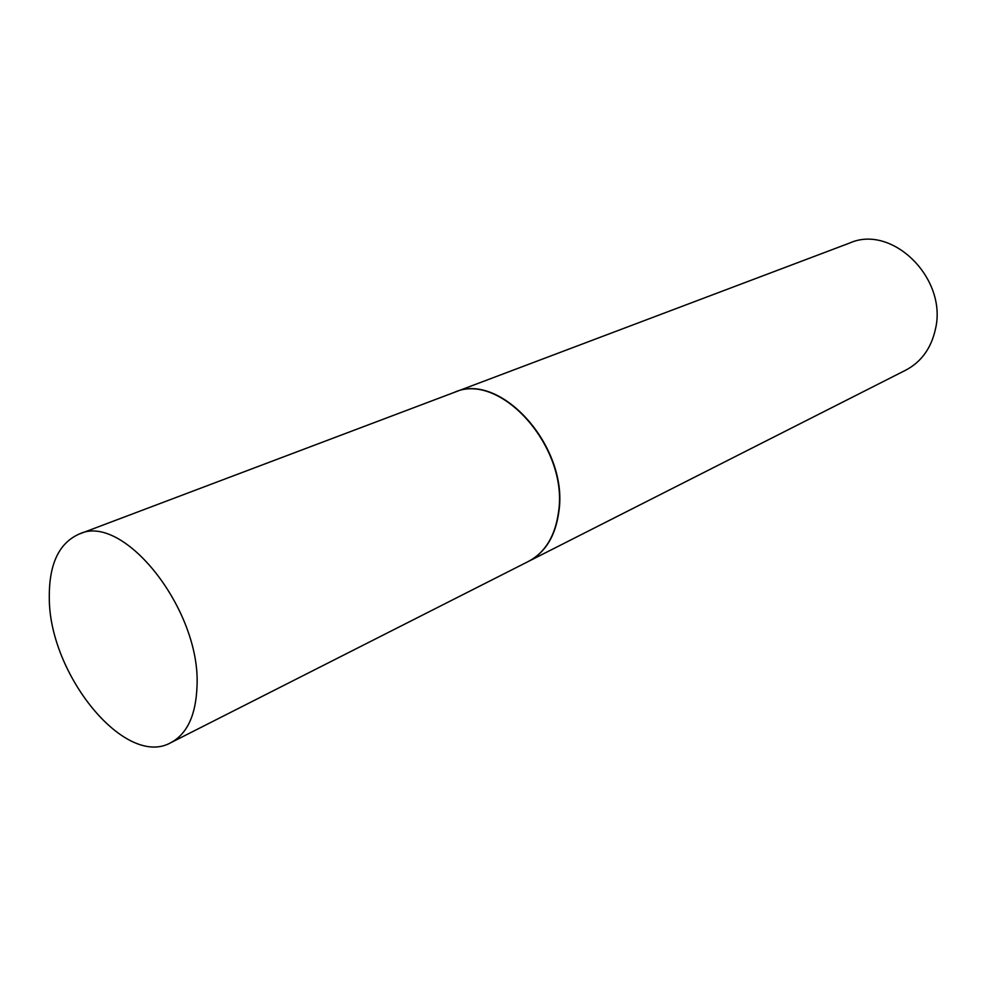 <?xml version="1.0" encoding="UTF-8"?>
<svg xmlns="http://www.w3.org/2000/svg" width="986" height="986" viewBox="0 0 986 986"><rect width="100%" height="100%" fill="white"/><g stroke="black" fill="none" stroke-linecap="round" stroke-linejoin="round"><path stroke-width="1.48" d="M49.3 597.097C49.078 564.152 58.95 543.175 78.929 534.165C123.003 511.919 201.107 609.853 197.003 686.429C195.918 715.121 187.192 733.867 170.837 742.692C125.111 768.624 48.56 673.746 49.3 597.097M78.929 534.165L454.065 392.465C499.865 370.909 568.417 446.892 558.606 511.5C555.365 535.768 545.344 552.394 528.521 561.379L170.837 742.692M454.213 392.403L454.373 392.354C500.161 370.798 568.712 446.757 558.902 511.364C555.66 535.62 545.628 552.246 528.804 561.231L528.669 561.305M454.373 392.354L849.759 243C892.219 223.97 947.78 278.607 935.418 329.225C931.166 348.28 921.294 361.911 905.801 370.132L528.804 561.231"/></g></svg>
